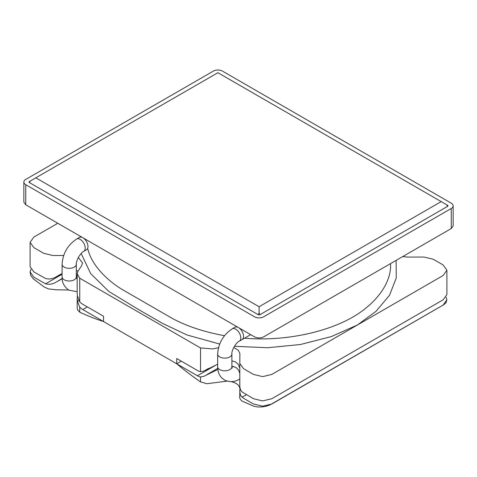 <?xml version="1.0" encoding="UTF-8"?>
<svg xmlns="http://www.w3.org/2000/svg" width="477" height="477" viewBox="0 0 477 477"><rect width="100%" height="100%" fill="white"/><g stroke="black" fill="none" stroke-linecap="round" stroke-linejoin="round"><path stroke-width="0.72" d="M25.746 184.7L254.515 316.782A6.469 3.738 0 0 0 263.662 316.782L451.254 208.479A6.469 3.738 0 0 0 453.15 205.831A6.469 3.738 0 0 0 451.254 203.19L222.485 71.115A6.469 3.738 0 0 0 213.338 71.115L25.746 179.418A6.469 3.738 0 0 0 23.85 182.059A6.469 3.738 0 0 0 25.746 184.7L25.746 204.776L23.85 202.135L23.85 182.059M453.15 205.831L453.15 225.913L451.254 228.555L263.662 336.857C260.615 338.282 257.562 338.282 254.515 336.857L25.746 204.776M57.771 223.272L33.879 237.063L30.093 242.346L30.093 266.649L33.879 271.932L45.601 278.52C49.495 279.546 53.287 278.806 56.984 276.302L62.093 273.571M76.326 270.614L78.031 271.115M77.196 292.956L77.435 295.996L79.737 301.905L79.737 278.216L200.525 347.954L212.831 348.931L218.502 347.685M30.093 242.346L33.879 247.629L43.783 253.347L53.013 255.535L63.662 255.499M78.317 257.443L82.509 262.952L81.662 265.606L78.037 271.109L77.191 273.768L79.737 278.216M79.737 301.905A12.939 7.471 -120 0 0 82.807 304.29L103.527 316.251L103.527 321.534L176.734 363.802A265.295 153.165 -120 0 0 200.525 381.886L206.899 383.729L227.1 381.129M217.655 364.237L205.17 370.396L202.576 371.458L200.525 371.643A12.939 7.471 60 0 1 197.448 370.48L176.734 358.519L176.734 363.802L181.308 361.161L176.734 363.802L197.448 375.763A12.939 7.471 60 0 0 200.525 376.925L203.727 376.377L217.834 369.436M200.525 371.643L200.525 347.954M233.766 347.465L238.458 350.386L239.901 353.821L239.806 363.426L243.598 368.709L253.502 374.427L262.648 376.615L271.801 374.427L443.121 275.515L446.907 270.232L446.907 294.536L443.121 299.818L271.801 398.73L262.648 400.918L253.502 398.73L242.083 391.963L240.468 389.703L239.824 386.799L239.806 383.502M446.907 270.232L443.121 264.95L433.217 259.232L423.987 257.043L407.507 257.097L402.701 256.584M239.806 368.101L238.118 364.1L235.37 361.876L231.894 360.862M441.189 201.61L217.911 72.701L35.811 177.832L259.089 306.741L441.189 201.61L447.593 205.307A1.294 0.745 180 0 1 447.593 206.362L260.007 314.665A1.294 0.745 180 0 1 258.176 314.665L29.407 182.59A1.294 0.745 180 0 1 29.407 181.534L30.319 181.004L29.407 182.59M259.089 306.741L259.089 313.079L260.007 314.665M35.811 177.832L30.319 181.004M396.131 260.376L396.244 278.008L389.548 295.203L376.019 311.326L357.458 324.968L331.348 336.571L300.54 344.501L267.692 347.739L234.445 346.278M219.694 344.042L186.996 334.985L162.591 323.424L138.318 309.394L108.893 291.495L90.648 273.559L81.15 253.49M80.38 236.86L80.452 236.365M103.527 321.534A265.295 153.165 60 0 1 79.737 312.149L77.769 310.199L77.191 308.172L77.191 298.244L77.441 301.297L79.737 307.188A12.939 7.471 -120 0 0 82.807 309.573L103.527 321.534M68.616 290.016L55.982 289.777L48.392 288.895L44.182 286.975L33.241 278.783L30.695 275.396L30.093 271.932L33.879 277.215L45.601 283.803C49.483 284.829 53.275 284.089 56.966 281.597L62.183 278.824M30.927 269.29L30.093 271.932M76.326 275.915L77.191 276.123M77.417 295.841L77.196 298.244M79.737 312.149L79.737 307.188M231.417 381.648L235.59 383.12L238.297 385.046L239.824 387.729M239.913 388.516L239.704 397.544L240.003 398.712L241.624 400.895L253.746 406.201L257.401 406.964L261.581 406.982L265.844 406.297L269.779 405.009L443.765 304.708L446.013 302.746L446.907 299.818L443.121 305.101L271.801 404.013L262.648 406.201L253.502 404.013L243.598 398.295L240.855 395.767L239.925 393.042L239.83 387.169M446.073 297.177L446.907 299.818M239.806 373.3L238.351 369.711L235.984 367.523L231.894 366.169M200.525 381.886L200.525 376.925M451.254 228.555L451.254 208.479M56.984 276.302L59.881 274.633M205.718 370.057L208.33 368.554M447.593 206.362L446.681 204.776L447.593 205.307M259.089 313.079L258.176 314.665M232.198 366.885A7.119 4.108 60 0 1 233.813 366.563M250.693 334.651L239.311 341.174C236.181 342.331 231.327 350.732 231.894 354.029L231.894 366.706A7.119 4.108 180 0 1 227.583 370.48A7.119 4.108 180 0 1 219.879 369.687A7.119 4.108 180 0 1 217.655 366.706C217.774 371.589 219.152 375.327 221.787 377.927L224.78 380.175C230.015 382.363 234.857 382.041 239.311 379.209M231.894 354.029A7.119 4.108 180 0 1 227.583 357.804A7.119 4.108 180 0 1 219.879 357.011A7.119 4.108 180 0 1 217.655 354.029L217.655 366.706M239.311 341.174A7.119 4.108 -120 0 0 240.432 335.558A7.119 4.108 -120 0 0 235.888 329.273A7.119 4.108 -120 0 0 232.198 328.844C223.242 334.866 218.394 343.261 217.655 354.029M242.06 339.588A7.119 4.108 -120 0 0 243.175 333.972A7.119 4.108 -120 0 0 238.637 327.693A7.119 4.108 -120 0 0 234.94 327.258L232.198 328.844M82.938 237.796A7.119 4.108 60 0 1 87.589 244.069A7.119 4.108 60 0 1 86.498 249.775L83.749 251.361A7.119 4.108 60 0 0 84.84 245.655A7.119 4.108 60 0 0 80.19 239.382A7.119 4.108 60 0 0 76.636 239.031L79.379 237.445A7.119 4.108 60 0 1 82.938 237.796M76.541 278.341L76.326 276.893A7.119 4.108 -0 0 1 71.938 280.691A7.119 4.108 -0 0 1 64.18 279.796A7.119 4.108 -0 0 1 62.093 276.893L62.093 264.216A7.119 4.108 -0 0 0 64.18 267.12A7.119 4.108 -0 0 0 71.938 268.008A7.119 4.108 -0 0 0 76.326 264.216C76.04 263.173 76.791 260.752 78.592 256.948C80.977 253.502 82.694 251.641 83.749 251.361M390.591 263.578L390.591 264.204C391.343 283.421 375.757 303.777 352.885 317.044C325.767 332.707 283.189 341.61 244.498 338.181M224.476 335.719C203.828 331.873 186.441 326.107 172.316 318.421L121.73 289.217C105.572 279.355 91.196 263.882 87.857 248.982M62.093 274.281L45.601 283.803M78.824 300.498L77.441 301.297M87.386 306.932L82.807 309.573M246.508 394.694L242.083 397.246M216.647 364.678L197.448 375.763M77.191 292.95L77.191 273.768M239.806 363.426L239.806 385.434M208.687 368.363L205.205 370.379M231.894 366.706L232.102 368.155M79.379 237.445L80.846 236.592M62.093 264.216C62.833 253.448 67.68 245.053 76.636 239.031M76.326 276.893L76.326 264.216M77.191 291.721L68.867 290.165C64.103 286.731 61.843 282.306 62.093 276.893M76.636 277.071L76.338 277.232M62.159 278.556L58.343 280.756M217.721 368.369L206.893 374.618M239.806 397.544L239.806 390.675"/></g></svg>
